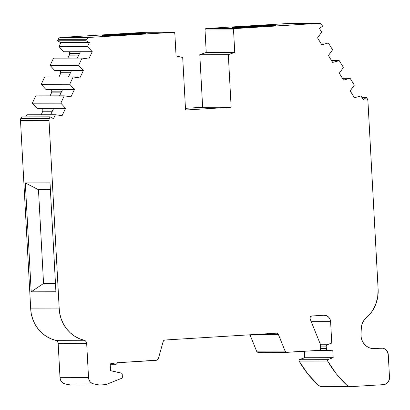 <?xml version="1.0" encoding="UTF-8"?>
<svg xmlns="http://www.w3.org/2000/svg" width="410" height="410" viewBox="0 0 410 410"><rect width="100%" height="100%" fill="white"/><g stroke="black" fill="none" stroke-linecap="round" stroke-linejoin="round"><path stroke-width="0.61" d="M246.323 26.419A21.812 0.425 176.9 0 1 275.704 25.225A21.812 0.425 176.9 0 1 261.529 26.394A21.812 0.425 176.9 0 1 232.142 27.583A21.812 0.425 176.9 0 1 246.323 26.419L232.157 27.567L241.177 27.439L275.694 25.241L246.323 26.419A21.812 0.425 176.9 0 1 274.336 25.153A21.812 0.425 176.9 0 1 261.529 26.394A21.812 0.425 176.9 0 1 233.515 27.66A21.812 0.425 176.9 0 1 246.323 26.419L246.364 27.214M116.522 34.389A21.812 0.425 176.9 0 1 145.904 33.195A21.812 0.425 176.9 0 1 131.728 34.363A21.812 0.425 176.9 0 1 102.346 35.557A21.812 0.425 176.9 0 1 116.522 34.389L102.356 35.537L111.376 35.409L145.893 33.21L116.522 34.389A21.812 0.425 176.9 0 1 144.535 33.123A21.812 0.425 176.9 0 1 131.728 34.363A21.812 0.425 176.9 0 1 103.715 35.629A21.812 0.425 176.9 0 1 116.522 34.389L116.563 35.183M255.758 334.432L278.354 334.391L285.104 351.119L286.38 352.277L319.354 350.345L320.487 349.433L320.302 344.139L320.558 348.905A1.363 1.276 -90.1 0 1 319.354 350.345L286.954 352.333A2.019 1.891 -90.1 0 1 285.104 351.119L278.354 334.391L255.758 334.432L278.354 334.391A2.045 1.917 -90.1 0 0 276.483 333.161L164.912 340.013L276.483 333.161A2.045 1.917 -90.1 0 1 278.354 334.391L277.601 333.463L276.483 333.161L164.912 340.013A2.045 1.917 -90.1 0 0 163.185 341.463L158.537 358.002A3.362 3.152 -90.1 0 1 155.697 360.395L117.163 362.758A1.363 1.276 -90.1 0 1 117.163 362.809A1.363 1.276 -90.1 0 0 117.163 362.758L156.64 360.18L158.127 358.924L158.537 358.002L163.185 341.463A2.045 1.917 -90.1 0 1 164.912 340.013L163.836 340.449L163.185 341.463L158.537 358.002A3.362 3.152 -90.1 0 1 155.697 360.395L117.163 362.758A1.363 1.276 -90.1 0 1 115.63 364.223L110.203 364.234M67.86 58.123L69.264 55.14A3.408 3.193 89.9 0 0 69.597 53.413L79.576 53.397L69.597 53.413A3.408 3.193 89.9 0 0 69.085 51.742A3.408 3.193 89.9 0 1 69.597 53.413L69.387 52.372M73.159 76.972L69.72 84.275L74.456 89.452L45.94 89.498L41.205 84.322L44.649 77.024L73.159 76.972L79.878 77.941L83.348 70.576L54.837 70.628L50.102 65.451L53.546 58.148L82.056 58.097L78.617 65.4L83.348 70.576L54.837 70.628L50.102 65.451L78.617 65.4L83.348 70.576L79.878 77.941L73.159 76.972L69.72 84.275L41.205 84.322L44.649 77.024L73.159 76.972L69.72 84.275L41.205 84.322L44.649 77.024L73.159 76.972L79.878 77.941L83.348 70.576L54.837 70.628L50.102 65.451L53.546 58.148L82.056 58.097L88.775 59.066L92.245 51.701L63.734 51.752L80.365 51.721L77.357 58.107M52.075 111.745L42.578 111.766L41.174 114.744L42.578 111.766L52.075 111.745L42.578 111.766A3.408 3.193 89.9 0 0 42.912 110.034L52.89 110.018L42.912 110.034A3.408 3.193 89.9 0 0 42.394 108.363A3.408 3.193 89.9 0 1 42.912 110.034L42.701 108.998M69.72 84.275L74.456 89.452L62.571 89.472L45.94 89.498L41.205 84.322L69.72 84.275L74.456 89.452L70.981 96.816L64.262 95.848L70.981 96.816L74.456 89.452L70.981 96.816L64.262 95.848L60.823 103.151L65.559 108.322L37.043 108.373L53.679 108.342L50.671 114.728M58.963 76.998L60.367 74.015A3.408 3.193 89.9 0 0 60.706 72.288L70.679 72.268L60.706 72.288A3.408 3.193 89.9 0 0 60.188 70.617A3.408 3.193 89.9 0 1 60.706 72.288L60.49 71.248M60.972 92.875L51.475 92.891L50.066 95.873L51.475 92.891L60.972 92.875L51.475 92.891A3.408 3.193 89.9 0 0 51.809 91.163L61.782 91.143L51.809 91.163A3.408 3.193 89.9 0 0 51.291 89.493A3.408 3.193 89.9 0 1 51.809 91.163L51.599 90.123M69.864 74L60.367 74.015L69.864 74L60.367 74.015L60.706 72.288L70.679 72.268M370.568 348.187L381.515 348.167L370.568 348.187L381.515 348.167L374.499 348.597A13.633 12.777 -90.1 0 1 373.787 348.623A13.633 12.777 -90.1 0 1 361.005 334.206L361.353 327.79A13.458 12.613 -90.1 0 1 366.099 318.022A34.081 31.944 -90.1 0 0 378.128 289.363L367.908 100.588A3.408 3.193 -90.1 0 0 367.386 98.918L366.463 97.416L361.881 97.421L366.463 97.416L363.26 99.661L360.979 95.955L353.317 95.966L360.979 95.955L354.409 97.739L350.166 90.846L354.312 85.126L350.104 78.295L342.442 78.31L350.104 78.295L343.534 80.078L339.29 73.185L343.436 67.465L339.229 60.634L331.572 60.649L339.229 60.634L332.664 62.417L328.415 55.524L332.561 49.805L328.354 42.973L320.697 42.988L328.354 42.973L321.788 44.757L317.545 37.869L321.686 32.144L319.405 28.439L322.608 26.194L321.778 24.846A3.408 3.193 -90.1 0 0 318.924 23.314L234.73 28.485L206.215 28.531A1.363 1.276 89.9 0 0 205.015 29.971L233.526 29.925A1.363 1.276 -90.1 0 1 234.73 28.485L206.215 28.531L290.413 23.365L318.924 23.314L234.73 28.485L206.215 28.531L290.608 23.36M41.205 84.322L45.94 89.498L62.571 89.472L59.563 95.853M71.468 70.597L68.46 76.983M64.262 95.848L35.752 95.899L64.262 95.848L60.823 103.151L32.313 103.197L35.752 95.899L32.313 103.197L35.752 95.899L64.262 95.848L60.823 103.151L32.313 103.197L37.043 108.373L32.313 103.197L60.823 103.151L65.559 108.322L37.043 108.373L32.313 103.197M58.999 46.576L60.864 42.614L89.38 42.563L87.509 46.525L58.999 46.576L60.864 42.614L57.441 40.774L85.951 40.728L89.38 42.563L87.509 46.525L58.999 46.576L60.864 42.614L89.38 42.563L87.509 46.525L92.245 51.701L63.734 51.752L58.999 46.576L63.734 51.752L58.999 46.576L87.509 46.525L92.245 51.701L88.775 59.066L82.056 58.097L78.617 65.4L50.102 65.451L78.617 65.4L83.348 70.576M78.761 55.124L69.264 55.14L78.761 55.124L69.264 55.14L69.597 53.413L79.576 53.397M60.823 103.151L65.559 108.322L62.084 115.692L55.37 114.723L62.084 115.692L65.559 108.322L53.679 108.342M65.559 108.322L62.084 115.692L55.37 114.723L26.855 114.769L55.37 114.723L53.5 118.68L50.076 116.845L21.566 116.896L50.076 116.845L49.323 118.449L20.807 118.495L21.566 116.896L20.807 118.495A3.408 3.193 89.9 0 0 20.5 120.499L49.01 120.453A3.408 3.193 -90.1 0 1 49.323 118.449L20.807 118.495L21.566 116.896L50.076 116.845L49.323 118.449L20.807 118.495A3.408 3.193 89.9 0 0 20.5 120.499L20.807 118.495M316.822 350.499L328.215 350.478A2.045 1.917 -90.1 0 0 328.323 350.478L332.787 350.202L333.192 357.689L304.681 357.735L304.328 351.267M328.215 350.478A2.045 1.917 -90.1 0 1 326.298 348.551L320.538 348.561M65.318 384.026L63.304 383.268L61.633 381.848L60.495 379.916L60.019 377.697A6.816 6.391 89.9 0 0 65.318 384.026L93.834 383.975L99.507 385.01L70.997 385.062L65.318 384.026L93.834 383.975A6.816 6.391 -90.1 0 1 88.529 377.646L60.019 377.697A6.816 6.391 89.9 0 0 65.318 384.026L70.997 385.062L65.318 384.026L93.834 383.975L99.507 385.01L70.997 385.062L99.507 385.01L104.883 384.683A6.816 6.391 -90.1 0 0 106.754 384.257L121.544 378.348A1.363 1.276 -90.1 0 0 122.37 376.995L122.226 374.274A1.348 1.261 -90.1 0 0 121.222 373.033L110.551 370.676L110.136 363.009L116.209 364.208L117.065 363.419L117.163 362.809A1.363 1.276 -90.1 0 1 115.63 364.223L110.136 363.009L115.63 364.223M25.861 116.886L26.855 114.769L25.861 116.886L26.855 114.769L55.37 114.723L53.5 118.68L50.076 116.845L49.026 119.423L49.01 120.453L59.173 308.069L30.663 308.12L20.5 120.499L49.01 120.453L59.173 308.069L30.663 308.12L20.5 120.499L49.01 120.453A3.408 3.193 -90.1 0 1 49.323 118.449M371.701 348.444L373.643 348.438L372.249 348.526M320.41 346.122L326.165 346.112L320.41 346.122L326.165 346.112L326.488 349.325L327.58 350.365L332.787 350.202L333.192 357.689L304.681 357.735L299.028 359.729L304.681 357.735L333.192 357.689L327.544 359.683L299.028 359.729L304.681 357.735M350.776 386.64A6.816 6.391 -90.1 0 1 346.547 384.949L318.037 384.995A6.816 6.391 89.9 0 0 322.265 386.691L350.776 386.64A6.816 6.391 -90.1 0 0 351.134 386.63L383.488 384.647A6.816 6.391 -90.1 0 0 389.5 377.446L388.26 354.583A6.816 6.391 -90.1 0 0 381.869 348.157A6.816 6.391 -90.1 0 0 381.515 348.167L373.074 348.603M333.192 357.689L327.544 359.683L333.192 357.689L332.787 350.202L328.323 350.478A2.045 1.917 -90.1 0 1 326.298 348.551L326.165 346.112A1.363 1.276 -90.1 0 1 327.042 344.738L320.333 344.754M50.384 189.692L38.473 189.712L50.384 189.692L38.473 189.712L43.552 283.474L55.463 283.454L43.552 283.474L31.206 291.817L25.307 182.937L38.473 189.712L43.552 283.474L31.206 291.817L25.307 182.937L38.473 189.712L43.552 283.474L55.463 283.454M60.864 42.614L57.441 40.774L58.117 39.334L86.633 39.283L85.951 40.728L89.38 42.563L60.864 42.614L57.441 40.774L85.951 40.728L89.38 42.563M374.499 348.597A13.633 12.777 -90.1 0 1 361.005 334.206L361.138 337.071L361.825 339.839L363.04 342.396L364.731 344.631L366.822 346.429L369.22 347.726L371.819 348.459L382.766 348.223L385.118 349.1L386.984 350.868L388.26 354.583L389.5 377.446L389.157 380.08L386.973 383.278L384.729 384.436L383.488 384.647L351.134 386.63L348.684 386.271L346.547 384.949A105.821 99.184 -90.1 0 1 327.616 361.041L327.544 359.683L299.028 359.729L299.1 361.092L299.028 359.729L327.544 359.683L327.616 361.041L299.1 361.092L299.028 359.729M278.354 334.391L285.104 351.119A2.019 1.891 -90.1 0 0 286.954 352.333L319.354 350.345A1.363 1.276 -90.1 0 0 320.558 348.905L320.302 344.139L310.088 318.842A2.045 1.917 -90.1 0 1 311.733 315.992L323.854 315.249A6.816 6.391 -90.1 0 1 324.213 315.239A6.816 6.391 -90.1 0 1 330.603 321.66L331.762 343.073L319.877 343.093L331.762 343.073L326.673 344.948L326.165 346.112L326.298 348.551M311.236 321.696L330.603 321.66L329.973 319.088L328.471 316.966L326.324 315.618L323.854 315.249A6.816 6.391 -90.1 0 1 330.603 321.66L311.236 321.696L330.603 321.66L331.762 343.073L327.042 344.738A1.363 1.276 -90.1 0 0 326.165 346.112M285.104 351.119L256.593 351.165A2.019 1.891 89.9 0 0 258.438 352.385L257.337 352.087L256.593 351.165L249.982 334.785L256.593 351.165A2.019 1.891 89.9 0 0 258.438 352.385M99.507 385.01L104.883 384.683A6.816 6.391 -90.1 0 0 106.754 384.257L121.544 378.348A1.363 1.276 -90.1 0 0 122.37 376.995L122.226 374.274A1.348 1.261 -90.1 0 0 121.222 373.033L110.551 370.676L121.606 373.192L122.226 374.274L122.329 377.425L121.544 378.348L106.754 384.257A6.816 6.391 -90.1 0 1 104.883 384.683L99.507 385.01L93.834 383.975L91.814 383.222L90.144 381.797L89.006 379.87L88.529 377.646L86.674 343.39L58.164 343.442A3.408 3.193 89.9 0 0 55.663 340.31L84.178 340.259A3.408 3.193 -90.1 0 1 86.674 343.39L88.529 377.646L60.019 377.697L58.164 343.442A3.408 3.193 89.9 0 0 55.663 340.31L84.178 340.259A3.408 3.193 -90.1 0 1 86.674 343.39L58.164 343.442L57.938 342.37L56.621 340.72L50.635 338.645L45.93 336.118L41.676 332.802L37.997 328.784L34.978 324.177L32.713 319.103L31.262 313.701L30.663 308.12L20.5 120.499M38.473 189.712L25.307 182.937L50.02 182.891L55.914 291.776L31.206 291.817L25.307 182.937L50.02 182.891L55.914 291.776L31.206 291.817L43.552 283.474M58.117 39.334L86.633 39.283A3.408 3.193 -90.1 0 1 89.303 37.412L60.788 37.464A3.408 3.193 89.9 0 0 58.117 39.334L59.219 38.017L60.788 37.464L144.986 32.293L173.497 32.241A1.363 1.276 -90.1 0 1 174.845 33.528L176.064 55.996L174.845 33.528L173.989 32.318L89.303 37.412L60.788 37.464L144.986 32.293L173.497 32.241L89.303 37.412L60.788 37.464A3.408 3.193 89.9 0 0 58.117 39.334L86.633 39.283L85.951 40.728L57.441 40.774L58.117 39.334L57.441 40.774M60.788 37.464L144.986 32.293A1.363 1.276 89.9 0 1 145.125 32.293A1.363 1.276 89.9 0 0 144.986 32.293L173.497 32.241A1.363 1.276 -90.1 0 1 174.845 33.528L176.064 55.996L182.701 57.467L176.064 55.996L182.701 57.467L185.551 110.023L182.701 57.467L185.551 110.023L231.153 107.225L185.551 110.023L231.153 107.225L202.642 107.271L199.793 54.715L206.23 52.444L234.745 52.393L228.308 54.663L199.793 54.715L206.23 52.444L205.015 29.971L205.338 28.987L206.215 28.531A1.363 1.276 89.9 0 0 205.015 29.971L233.526 29.925L234.745 52.393L228.308 54.663L199.793 54.715L206.23 52.444L234.745 52.393L228.308 54.663L231.153 107.225L202.642 107.271L199.793 54.715L228.308 54.663L231.153 107.225L202.642 107.271L199.793 54.715M319.103 23.308L290.587 23.36A3.408 3.193 89.9 0 0 290.413 23.365L318.924 23.314L321.235 24.169L322.608 26.194L321.778 24.846A3.408 3.193 -90.1 0 0 318.924 23.314L234.248 28.618L233.526 29.925L234.745 52.393L206.23 52.444L205.015 29.971L233.526 29.925A1.363 1.276 -90.1 0 1 234.73 28.485M185.458 108.327L202.642 107.271M322.624 386.681L320.174 386.322L318.037 384.995L307.736 373.797L299.1 361.092A105.821 99.184 -90.1 0 0 318.037 384.995A6.816 6.391 89.9 0 0 322.624 386.681M41.174 114.744L42.578 111.766L42.912 110.034L52.89 110.018M50.066 95.873L51.475 92.891L51.809 91.163L61.782 91.143M381.515 348.167A6.816 6.391 -90.1 0 1 388.26 354.583L389.5 377.446A6.816 6.391 -90.1 0 1 383.488 384.647L351.134 386.63A6.816 6.391 -90.1 0 1 346.547 384.949L318.037 384.995A105.821 99.184 -90.1 0 1 299.1 361.092L327.616 361.041L299.1 361.092M93.834 383.975A6.816 6.391 -90.1 0 1 88.529 377.646L60.019 377.697L58.164 343.442L86.674 343.39L85.921 341.381L84.178 340.259A34.081 31.944 -90.1 0 1 59.173 308.069L30.663 308.12A34.081 31.944 -90.1 0 0 55.663 340.31L84.178 340.259L79.145 338.593L74.441 336.067L70.192 332.751L66.507 328.733L63.494 324.125L61.228 319.052L59.773 313.65L59.173 308.069A34.081 31.944 -90.1 0 0 84.178 340.259M318.037 384.995L346.547 384.949L336.251 373.746L327.616 361.041L327.544 359.683M311.733 315.992L323.854 315.249L311.733 315.992L310.216 316.961L310.088 318.842A2.045 1.917 -90.1 0 1 311.733 315.992M320.302 344.139L310.088 318.842L320.302 344.139M110.551 370.676L110.136 363.009L110.551 370.676M86.633 39.283L87.73 37.966L89.303 37.412A3.408 3.193 -90.1 0 0 86.633 39.283L85.951 40.728M319.405 28.439L322.608 26.194L319.405 28.439L321.686 32.144L319.405 28.439M361.881 97.421L366.463 97.416L367.386 98.918A3.408 3.193 -90.1 0 1 367.908 100.588L378.128 289.363A34.081 31.944 -90.1 0 1 366.099 318.022L364.208 320.005L362.747 322.362L361.779 324.997L361.353 327.79A13.458 12.613 -90.1 0 1 366.099 318.022L371.465 312.236L375.391 305.26L377.656 297.486L378.128 289.363L367.908 100.588L366.463 97.416L363.26 99.661L360.979 95.955L354.409 97.739L350.166 90.846L354.312 85.126L350.104 78.295L343.534 80.078L339.29 73.185L343.436 67.465L339.229 60.634L332.664 62.417L328.415 55.524L332.561 49.805L328.354 42.973L321.788 44.757L317.545 37.869L321.686 32.144L317.545 37.869L321.788 44.757L328.354 42.973L320.697 42.988M361.005 334.206L361.353 327.79L361.005 334.206M51.475 92.891A3.408 3.193 89.9 0 0 51.809 91.163M342.442 78.31L350.104 78.295L343.534 80.078L339.29 73.185L343.436 67.465L339.229 60.634L331.572 60.649M74.456 89.452L62.571 89.472M339.229 60.634L332.664 62.417L328.415 55.524L332.561 49.805L328.354 42.973M60.367 74.015A3.408 3.193 89.9 0 0 60.706 72.288M42.578 111.766A3.408 3.193 89.9 0 0 42.912 110.034M50.102 65.451L53.546 58.148L82.056 58.097L78.617 65.4M353.317 95.966L360.979 95.955L354.409 97.739L350.166 90.846L354.312 85.126L350.104 78.295M87.509 46.525L92.245 51.701L88.775 59.066L82.056 58.097M92.245 51.701L80.365 51.721M69.264 55.14A3.408 3.193 89.9 0 0 69.597 53.413M55.37 114.723L53.5 118.68L50.076 116.845M366.463 97.416L363.26 99.661L360.979 95.955M319.877 343.093L331.762 343.073L327.042 344.738M25.307 182.937L50.02 182.891L55.914 291.776L31.206 291.817M290.767 23.365A3.408 3.193 89.9 0 0 290.413 23.365L318.924 23.314M206.23 52.444L205.015 29.971M206.215 28.531L290.413 23.365M256.593 351.165L249.982 334.785M60.019 377.697L58.164 343.442M55.663 340.31A34.081 31.944 -90.1 0 1 30.663 308.12M346.547 384.949A105.821 99.184 -90.1 0 1 327.616 361.041M330.603 321.66L331.762 343.073M86.674 343.39L88.529 377.646M49.01 120.453L59.173 308.069M173.497 32.241L89.303 37.412M228.308 54.663L231.153 107.225M233.526 29.925L234.745 52.393M115.861 364.249L110.203 364.259M370.532 348.177L381.848 348.157M258.336 352.385L286.846 352.339M145.053 32.293L173.568 32.241"/></g></svg>
